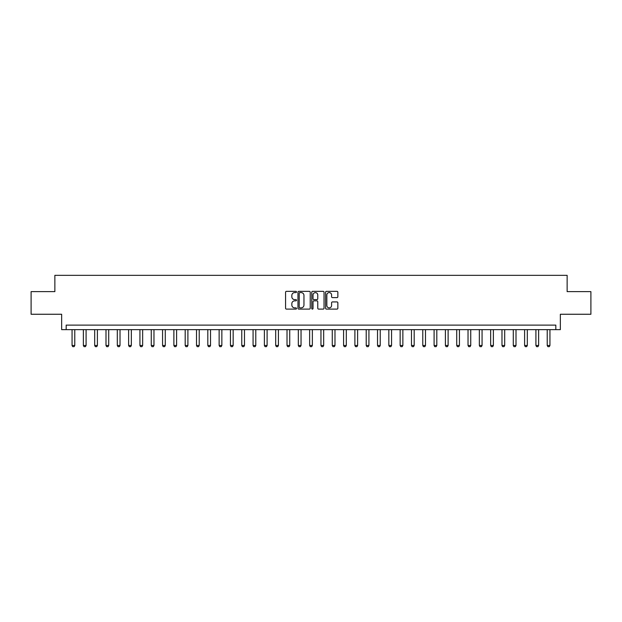 <?xml version="1.0" encoding="UTF-8"?>
<svg xmlns="http://www.w3.org/2000/svg" width="622" height="622" viewBox="0 0 622 622"><rect width="100%" height="100%" fill="white"/><g stroke="black" fill="none" stroke-linecap="round" stroke-linejoin="round"><path stroke-width="0.93" d="M296.515 291.967A0.622 0.622 0 0 0 295.893 291.345L286.454 291.345A0.886 0.886 0 0 0 285.568 292.231L285.568 308.224A0.886 0.886 0 0 0 286.454 309.111L295.893 309.111A0.622 0.622 0 0 0 296.515 308.489A0.622 0.622 0 0 0 295.893 307.867L294.673 307.867A2.846 2.846 0 0 1 291.835 305.029L291.835 303.692A2.846 2.846 0 0 1 294.673 300.854L295.893 300.854A0.622 0.622 0 0 0 296.515 300.232A0.622 0.622 0 0 0 295.893 299.61L294.673 299.61A2.846 2.846 0 0 1 291.835 296.764L291.835 295.434A2.846 2.846 0 0 1 294.673 292.589L295.893 292.589A0.622 0.622 0 0 0 296.515 291.967M336.961 297.611A0.886 0.886 0 0 0 337.855 296.717L337.855 292.231A0.886 0.886 0 0 0 336.961 291.345L326.48 291.345A0.886 0.886 0 0 0 325.594 292.231L325.594 308.224A0.886 0.886 0 0 0 326.48 309.111L336.961 309.111A0.886 0.886 0 0 0 337.855 308.224L337.855 302.805A0.886 0.886 0 0 0 336.961 301.919L332.475 301.919A0.886 0.886 0 0 0 331.588 302.805L331.588 305.495A2.379 2.379 0 0 1 329.209 307.867A2.379 2.379 0 0 1 326.838 305.495L326.838 294.968A2.379 2.379 0 0 1 329.209 292.589A2.379 2.379 0 0 1 331.588 294.968L331.588 296.717A0.886 0.886 0 0 0 332.475 297.611L336.961 297.611M555.827 329.644L560.352 329.644L560.352 314.258L590.9 314.258L590.9 291.632L567.14 291.632L567.14 275.336L54.86 275.336L54.86 291.632L31.1 291.632L31.1 314.258L61.648 314.258L61.648 329.644L555.827 329.644L555.827 325.119L66.173 325.119L66.173 329.644M310.222 292.231A0.886 0.886 0 0 0 309.336 291.345L298.848 291.345A0.886 0.886 0 0 0 297.961 292.231L297.961 308.224A0.886 0.886 0 0 0 298.848 309.111L309.336 309.111A0.886 0.886 0 0 0 310.222 308.224L310.222 292.231M312.664 291.345L323.152 291.345A0.886 0.886 0 0 1 324.039 292.231L324.039 308.224A0.886 0.886 0 0 1 323.152 309.111L318.666 309.111A0.886 0.886 0 0 1 317.772 308.224L317.772 301.74A0.886 0.886 0 0 0 316.886 300.854L313.908 300.854A0.886 0.886 0 0 0 313.022 301.74L313.022 308.489A0.622 0.622 0 0 1 312.399 309.111A0.622 0.622 0 0 1 311.777 308.489L311.777 292.231A0.886 0.886 0 0 1 312.664 291.345M299.827 292.589A0.622 0.622 0 0 0 299.205 293.211L299.205 307.245A0.622 0.622 0 0 0 299.827 307.867L301.118 307.867A2.846 2.846 0 0 0 303.956 305.029L303.956 295.434A2.846 2.846 0 0 0 301.118 292.589L299.827 292.589M317.772 295.007A2.379 2.379 0 0 0 315.401 292.635A2.379 2.379 0 0 0 313.022 295.007L313.022 298.715A0.886 0.886 0 0 0 313.908 299.61L316.886 299.61A0.886 0.886 0 0 0 317.772 298.715L317.772 295.007M72.059 329.644L72.059 345.482L74.772 345.482L74.772 329.644M74.772 345.482L74.096 346.664L72.735 346.664L72.059 345.482M83.371 329.644L83.371 345.482L86.085 345.482L86.085 329.644M86.085 345.482L85.408 346.664L84.048 346.664L83.371 345.482M94.684 329.644L94.684 345.482L97.397 345.482L97.397 329.644M97.397 345.482L96.721 346.664L95.36 346.664L94.684 345.482M105.997 329.644L105.997 345.482L108.71 345.482L108.71 329.644M108.71 345.482L108.034 346.664L106.673 346.664L105.997 345.482M117.309 329.644L117.309 345.482L120.023 345.482L120.023 329.644M120.023 345.482L119.346 346.664L117.986 346.664L117.309 345.482M128.622 329.644L128.622 345.482L131.335 345.482L131.335 329.644M131.335 345.482L130.659 346.664L129.306 346.664L128.622 345.482M139.934 329.644L139.934 345.482L142.656 345.482L142.656 329.644M142.656 345.482L141.971 346.664L140.619 346.664L139.934 345.482M151.255 329.644L151.255 345.482L153.968 345.482L153.968 329.644M153.968 345.482L153.284 346.664L151.931 346.664L151.255 345.482M162.567 329.644L162.567 345.482L165.281 345.482L165.281 329.644M165.281 345.482L164.605 346.664L163.244 346.664L162.567 345.482M173.88 329.644L173.88 345.482L176.594 345.482L176.594 329.644M176.594 345.482L175.917 346.664L174.557 346.664L173.88 345.482M185.193 329.644L185.193 345.482L187.906 345.482L187.906 329.644M187.906 345.482L187.23 346.664L185.869 346.664L185.193 345.482M196.505 329.644L196.505 345.482L199.219 345.482L199.219 329.644M199.219 345.482L198.542 346.664L197.182 346.664L196.505 345.482M207.818 329.644L207.818 345.482L210.531 345.482L210.531 329.644M210.531 345.482L209.855 346.664L208.494 346.664L207.818 345.482M219.131 329.644L219.131 345.482L221.852 345.482L221.852 329.644M221.852 345.482L221.168 346.664L219.815 346.664L219.131 345.482M230.443 329.644L230.443 345.482L233.164 345.482L233.164 329.644M233.164 345.482L232.48 346.664L231.127 346.664L230.443 345.482M241.764 329.644L241.764 345.482L244.477 345.482L244.477 329.644M244.477 345.482L243.801 346.664L242.44 346.664L241.764 345.482M253.076 329.644L253.076 345.482L255.79 345.482L255.79 329.644M255.79 345.482L255.113 346.664L253.753 346.664L253.076 345.482M264.389 329.644L264.389 345.482L267.102 345.482L267.102 329.644M267.102 345.482L266.426 346.664L265.065 346.664L264.389 345.482M275.702 329.644L275.702 345.482L278.415 345.482L278.415 329.644M278.415 345.482L277.739 346.664L276.378 346.664L275.702 345.482M287.014 329.644L287.014 345.482L289.728 345.482L289.728 329.644M289.728 345.482L289.051 346.664L287.691 346.664L287.014 345.482M298.327 329.644L298.327 345.482L301.04 345.482L301.04 329.644M301.04 345.482L300.364 346.664L299.011 346.664L298.327 345.482M309.639 329.644L309.639 345.482L312.361 345.482L312.361 329.644M312.361 345.482L311.676 346.664L310.324 346.664L309.639 345.482M320.96 329.644L320.96 345.482L323.673 345.482L323.673 329.644M323.673 345.482L322.989 346.664L321.636 346.664L320.96 345.482M332.272 329.644L332.272 345.482L334.986 345.482L334.986 329.644M334.986 345.482L334.309 346.664L332.949 346.664L332.272 345.482M343.585 329.644L343.585 345.482L346.298 345.482L346.298 329.644M346.298 345.482L345.622 346.664L344.261 346.664L343.585 345.482M354.898 329.644L354.898 345.482L357.611 345.482L357.611 329.644M357.611 345.482L356.935 346.664L355.574 346.664L354.898 345.482M366.21 329.644L366.21 345.482L368.924 345.482L368.924 329.644M368.924 345.482L368.247 346.664L366.887 346.664L366.21 345.482M377.523 329.644L377.523 345.482L380.236 345.482L380.236 329.644M380.236 345.482L379.56 346.664L378.199 346.664L377.523 345.482M388.836 329.644L388.836 345.482L391.557 345.482L391.557 329.644M391.557 345.482L390.873 346.664L389.52 346.664L388.836 345.482M400.148 329.644L400.148 345.482L402.869 345.482L402.869 329.644M402.869 345.482L402.185 346.664L400.832 346.664L400.148 345.482M411.469 329.644L411.469 345.482L414.182 345.482L414.182 329.644M414.182 345.482L413.506 346.664L412.145 346.664L411.469 345.482M422.781 329.644L422.781 345.482L425.495 345.482L425.495 329.644M425.495 345.482L424.818 346.664L423.458 346.664L422.781 345.482M434.094 329.644L434.094 345.482L436.807 345.482L436.807 329.644M436.807 345.482L436.131 346.664L434.77 346.664L434.094 345.482M445.406 329.644L445.406 345.482L448.12 345.482L448.12 329.644M448.12 345.482L447.443 346.664L446.083 346.664L445.406 345.482M456.719 329.644L456.719 345.482L459.433 345.482L459.433 329.644M459.433 345.482L458.756 346.664L457.395 346.664L456.719 345.482M468.032 329.644L468.032 345.482L470.745 345.482L470.745 329.644M470.745 345.482L470.069 346.664L468.716 346.664L468.032 345.482M479.344 329.644L479.344 345.482L482.066 345.482L482.066 329.644M482.066 345.482L481.381 346.664L480.028 346.664L479.344 345.482M490.665 329.644L490.665 345.482L493.378 345.482L493.378 329.644M493.378 345.482L492.694 346.664L491.341 346.664L490.665 345.482M501.977 329.644L501.977 345.482L504.691 345.482L504.691 329.644M504.691 345.482L504.014 346.664L502.654 346.664L501.977 345.482M513.29 329.644L513.29 345.482L516.003 345.482L516.003 329.644M516.003 345.482L515.327 346.664L513.966 346.664L513.29 345.482M524.603 329.644L524.603 345.482L527.316 345.482L527.316 329.644M527.316 345.482L526.64 346.664L525.279 346.664L524.603 345.482M535.915 329.644L535.915 345.482L538.629 345.482L538.629 329.644M538.629 345.482L537.952 346.664L536.592 346.664L535.915 345.482M547.228 329.644L547.228 345.482L549.941 345.482L549.941 329.644M549.941 345.482L549.265 346.664L547.904 346.664L547.228 345.482"/></g></svg>
